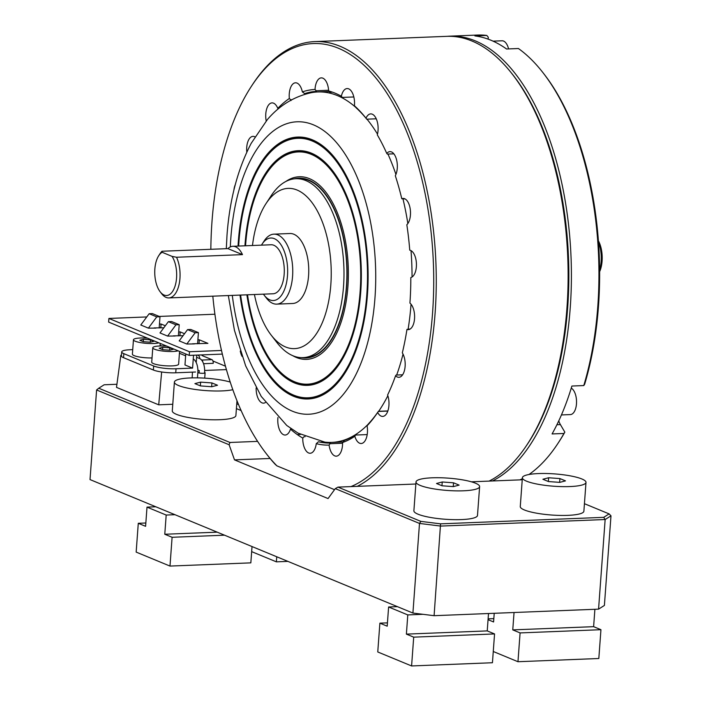 <?xml version="1.0" encoding="UTF-8"?>
<svg xmlns="http://www.w3.org/2000/svg" width="701" height="701" viewBox="0 0 701 701"><rect width="100%" height="100%" fill="white"/><g stroke="black" fill="none" stroke-linecap="round" stroke-linejoin="round"><path stroke-width="1.05" d="M525.697 446.712A223.996 111.205 -92.3 0 0 510.792 72.229M447.326 36.321A225.862 112.134 87.7 0 1 450.007 36.145A225.862 112.134 87.7 0 1 569.352 232.346A225.862 112.134 87.7 0 1 492.47 480.965M488.141 39.142L488.282 37.232L486.792 35.444L474.91 35.917A225.862 112.134 87.7 0 1 506.551 49L518.442 48.527A225.862 112.134 -92.3 0 1 543.266 73.053A225.862 112.134 -92.3 0 1 583.775 385.568L571.893 386.041A225.862 112.134 87.7 0 1 552.073 433.945L563.955 433.472L564.84 432.149L560.406 424.596A15.58 7.737 87.7 0 1 558.776 420.854M520.037 479.87A225.862 112.134 -92.3 0 0 522.324 478.66M528.983 474.507A225.862 112.134 -92.3 0 0 558.005 443.304A225.862 112.134 -92.3 0 0 563.955 433.472M564.84 432.149A223.996 111.205 87.7 0 1 559.039 441.735L558.005 443.304M486.792 35.444A225.862 112.134 -92.3 0 0 477.574 35.05L450.007 36.145M543.266 73.053L544.423 74.543A223.996 111.205 87.7 0 1 584.66 384.244L583.775 385.568M320.471 442.2L324.3 442.051M316.265 443.654L318.456 441.753A175.986 87.371 87.7 0 0 330.302 443.067L329.102 445.091A177.949 88.344 87.7 0 1 316.265 443.654A13.766 6.835 -92.3 0 1 310.166 453.258A13.766 6.835 -92.3 0 1 302.771 438.081A177.949 88.344 87.7 0 1 290.486 429.126L291.055 428.679M305.11 436.67L303.98 436.714L302.771 438.081M342.57 442.515L344.471 440.368A175.986 87.371 87.7 0 0 355.766 434.629L354.82 436.294A177.949 88.344 87.7 0 1 342.57 442.515A13.766 6.835 -92.3 0 1 336.278 456.167A13.766 6.835 -92.3 0 1 329.102 445.091M342.579 443.225L330.11 443.715M354.82 436.294A13.766 6.835 -92.3 0 0 361.19 443.514A13.766 6.835 -92.3 0 0 367.079 425.805L368.656 423.597A175.986 87.371 87.7 0 0 378.409 411.312L387.863 410.935M367.193 434.585L355.652 435.041M387.811 411.084L378.321 411.461L377.655 412.486A177.949 88.344 87.7 0 1 367.079 425.805M377.655 412.486A13.766 6.835 -92.3 0 0 382.693 416.42A13.766 6.835 -92.3 0 0 388.407 409.025A13.766 6.835 -92.3 0 0 387.6 395.005A177.949 88.344 87.7 0 0 395.557 375.771A13.766 6.835 -92.3 0 0 398.878 377.304A13.766 6.835 -92.3 0 0 404.941 368.016A13.766 6.835 -92.3 0 0 402.321 352.857A177.949 88.344 87.7 0 0 406.957 329.417A13.766 6.835 -92.3 0 0 408.306 329.628A13.766 6.835 -92.3 0 0 414.563 318.35A13.766 6.835 -92.3 0 0 409.927 303.104A177.949 88.344 87.7 0 0 410.821 277.543A13.766 6.835 -92.3 0 0 416.42 263.62A13.766 6.835 -92.3 0 0 409.743 250.169A177.949 88.344 87.7 0 0 406.825 224.749A13.766 6.835 -92.3 0 0 410.243 209.187A13.766 6.835 -92.3 0 0 403.11 198.436A13.766 6.835 -92.3 0 0 401.787 198.751L405.108 198.944M402.611 374.798L396.118 375.053L395.557 375.771M410.269 328.962L406.957 329.417M366.01 118.206L366.86 119.319A175.986 87.371 87.7 0 0 356.161 107.831L354.417 105.755A177.949 88.344 87.7 0 1 366.01 118.206A13.766 6.835 -92.3 0 1 370.724 113.895A13.766 6.835 -92.3 0 1 377.007 120.817A13.766 6.835 -92.3 0 1 377.313 134.864A177.949 88.344 87.7 0 1 386.759 153.423A13.766 6.835 -92.3 0 1 389.949 151.635A13.766 6.835 -92.3 0 1 396.722 160.424A13.766 6.835 -92.3 0 1 395.311 175.741A177.949 88.344 87.7 0 1 401.787 198.751M386.759 153.423L387.373 154.089L393.857 153.834M366.754 119.179L376.244 118.802M354.417 105.755A13.766 6.835 -92.3 0 0 347.144 88.554A13.766 6.835 -92.3 0 0 341.369 96.239L342.29 97.421L353.83 96.966M332.493 92.173L329.856 92.278L328.664 90.99A13.766 6.835 -92.3 0 0 321.303 77.872A13.766 6.835 -92.3 0 0 315.029 89.474L316.151 90.753L328.62 90.254M316.151 90.753L316.388 91.384A175.986 87.371 87.7 0 0 304.69 93.619L302.35 91.892A177.949 88.344 87.7 0 1 315.029 89.474M302.35 91.892A13.766 6.835 -92.3 0 0 295.507 82.797A13.766 6.835 -92.3 0 0 289.338 98.499L290.652 99.77L291.8 99.717M310.552 92.856L306.679 93.005M291.003 100.567L290.652 99.77M278.402 108.778L277.798 108.375A177.949 88.344 87.7 0 1 289.338 98.499M277.798 108.375A13.766 6.835 -92.3 0 0 272.032 102.889A13.766 6.835 -92.3 0 0 266.205 120.94M254.884 136.835A13.766 6.835 -92.3 0 0 252.973 136.371A13.766 6.835 -92.3 0 0 246.813 152.152M235.299 184.617A13.766 6.835 -92.3 0 0 233.889 190.155M240.268 351.07A13.766 6.835 -92.3 0 0 242.064 356.371M256.145 387.916A13.766 6.835 -92.3 0 0 263.532 403.145A13.766 6.835 -92.3 0 0 265.39 402.54M277.938 417.516A13.766 6.835 -92.3 0 0 285.176 435.041A13.766 6.835 -92.3 0 0 290.486 429.126M266.038 453.345L267.186 454.835A225.801 112.107 87.7 0 0 275.327 464.474L276.948 465.876A223.926 111.179 87.7 0 1 266.038 453.345A223.926 111.179 87.7 0 1 212.824 296.173M210.843 249.302A223.926 111.179 87.7 0 1 251.422 86.258A223.926 111.179 87.7 0 1 421.389 177.16A223.926 111.179 87.7 0 1 350.956 486.599M276.948 465.876L334.526 489.675M328.664 90.99A177.949 88.344 87.7 0 1 341.369 96.239M251.422 86.258L252.456 84.681A225.801 112.107 87.7 0 1 314.907 41.587A225.801 112.107 87.7 0 1 434.226 237.867A225.801 112.107 87.7 0 1 357.23 486.354M314.907 41.587L446.774 36.338A225.801 112.107 87.7 0 1 512.449 74.332A225.801 112.107 87.7 0 1 527.187 444.487A225.801 112.107 87.7 0 1 489.088 481.105M512.449 74.332L513.605 75.822A223.926 111.179 87.7 0 1 528.212 442.909L527.187 444.487M599.635 270.2A24.526 12.18 -92.3 0 0 598.523 242.309M598.417 240.82A22.029 10.936 87.7 0 1 599.644 271.69M242.476 254.629A24.526 12.18 -92.3 0 0 232.828 246.288A24.526 12.18 -92.3 0 0 227.939 248.618L242.476 254.629L176.538 257.249A24.526 12.18 87.7 0 1 179.316 283.309A24.526 12.18 87.7 0 1 168.845 297.925A24.526 12.18 87.7 0 1 161.712 293.798L160.179 291.809A22.029 10.936 -92.3 0 0 174.908 286.56A22.029 10.936 -92.3 0 0 172.078 256.391L176.538 257.249M162.15 252.281A22.029 10.936 -92.3 0 0 158.741 255.69L160.108 253.596A24.526 12.18 87.7 0 1 162.01 251.247L162.15 252.281L172.078 256.391M227.939 248.618L162.01 251.247M158.741 255.69A22.029 10.936 -92.3 0 0 160.179 291.809M301.272 357.641A89.956 44.662 -92.3 0 0 346.977 266.292A89.956 44.662 -92.3 0 0 294.157 178.851M247.523 294.788A116.2 57.692 -92.3 0 0 273.714 364.599A116.2 57.692 -92.3 0 0 357.475 312.961A116.2 57.692 -92.3 0 0 311.244 154.343A116.2 57.692 -92.3 0 0 266.135 174.111A116.2 57.692 -92.3 0 0 245.569 245.779M273.907 364.844A116.822 57.999 -92.3 0 0 274.1 365.098A116.822 57.999 -92.3 0 0 340.222 362.715M332.581 170.702A116.822 57.999 -92.3 0 0 311.831 153.712A116.822 57.999 -92.3 0 0 266.476 173.585A116.822 57.999 -92.3 0 0 266.301 173.848M246.892 294.814A117.444 58.314 -92.3 0 0 340.046 362.978A117.444 58.314 -92.3 0 0 332.388 170.448A117.444 58.314 -92.3 0 0 311.332 153.125A117.444 58.314 -92.3 0 0 244.938 245.806M240.618 295.068A129.834 64.457 -92.3 0 0 270.297 375.92A129.834 64.457 -92.3 0 0 363.88 318.228A129.834 64.457 -92.3 0 0 312.225 141.006A129.834 64.457 -92.3 0 0 261.824 163.096A129.834 64.457 -92.3 0 0 238.673 246.06M270.481 376.174A130.456 64.764 -92.3 0 0 270.674 376.419A130.456 64.764 -92.3 0 0 344.533 373.738M335.998 159.372A130.456 64.764 -92.3 0 0 312.812 140.375A130.456 64.764 -92.3 0 0 262.165 162.571A130.456 64.764 -92.3 0 0 261.99 162.834M239.996 295.086A131.078 65.079 -92.3 0 0 344.357 374.001A131.078 65.079 -92.3 0 0 335.805 159.127A131.078 65.079 -92.3 0 0 312.313 139.788A131.078 65.079 -92.3 0 0 238.042 246.077M226.309 248.689L227.01 235.089C229.621 199.803 237.674 169.221 251.177 143.355L267.379 119.582C279.296 105.606 293.807 96.677 310.902 92.786A175.364 87.064 87.7 0 1 317.816 91.945A175.364 87.064 87.7 0 1 355.705 107.314M367.009 119.17A175.364 87.064 87.7 0 1 377.497 134.119M387.942 154.071A175.364 87.064 87.7 0 1 395.925 174.426M403.005 199.023A175.364 87.064 87.7 0 1 407.851 223.558M411.014 250.616A175.364 87.064 87.7 0 1 412.057 276.991M411.049 304.216A175.364 87.064 87.7 0 1 408.148 329.041M403.031 354.119A175.364 87.064 87.7 0 1 396.687 375.035M387.846 395.732A175.364 87.064 87.7 0 1 378.671 411.303M368.253 424.131A175.364 87.064 87.7 0 1 331.766 442.392A175.364 87.064 87.7 0 1 324.808 442.112L298.091 433.148L286.779 425.481L261.254 396.451L245.657 365.878L234.432 330.285L228.333 295.55M261.482 245.148A31.282 15.527 87.7 0 1 262.192 243.983A31.282 15.527 87.7 0 1 282.862 248.049A31.282 15.527 87.7 0 1 284.518 289.566A31.282 15.527 87.7 0 1 264.233 295.261A31.282 15.527 87.7 0 1 263.436 294.157M270.84 244.772A24.526 12.18 87.7 0 1 284.255 268.781A24.526 12.18 87.7 0 1 272.794 293.78M262.192 243.983L264.251 240.837A35.015 17.385 87.7 0 1 273.942 234.152A35.015 17.385 87.7 0 1 292.703 268.448A35.015 17.385 87.7 0 1 276.729 304.129A35.015 17.385 87.7 0 1 266.538 298.232L264.233 295.261M273.942 234.152L289.934 233.512A35.015 17.385 87.7 0 1 308.703 267.808A35.015 17.385 87.7 0 1 292.72 303.489L276.729 304.129M252.483 245.508A80.186 39.808 87.7 0 1 265.959 203.684A80.186 39.808 87.7 0 1 318.946 214.094A80.186 39.808 87.7 0 1 323.179 320.55A80.186 39.808 87.7 0 1 271.191 335.131A80.186 39.808 87.7 0 1 254.428 294.516M265.959 203.684L271.112 195.807A89.535 44.452 87.7 0 1 295.875 178.72A89.535 44.452 87.7 0 1 343.849 266.415A89.535 44.452 87.7 0 1 302.998 357.641A89.535 44.452 87.7 0 1 276.956 342.579L271.191 335.131M295.875 178.72L298.792 178.597A89.535 44.452 87.7 0 1 346.767 266.292A89.535 44.452 87.7 0 1 305.916 357.528L302.998 357.641M571.254 388.126A13.494 6.695 87.7 0 1 576.529 402.821A13.494 6.695 87.7 0 1 570.36 414.58L561.431 414.939M493.057 41.149L502.056 40.789A13.494 6.695 87.7 0 1 508.584 48.921M609.116 513.894L610.983 515.822L605.147 519.529L440.675 526.074L419.496 523.437L335.288 488.632L337.961 487.116L420.872 521.386L419.496 523.437L412.915 613.06L434.094 615.688L598.566 609.143L605.147 519.529L603.692 517.347L609.116 513.894L584.432 503.695M420.872 521.386L440.561 523.84L434.094 615.688M440.561 523.84L603.692 517.347M116.918 384.271L104.16 384.779L98.736 388.223L229.963 442.471L229.122 444.749L96.598 389.966L90.017 479.58L412.915 613.06M610.983 515.822L604.402 605.436L598.566 609.143M337.961 487.116L415.859 484.014M471.379 481.806L522.236 479.782M229.122 444.749L234.511 459.882L328.059 498.56L335.288 488.632M234.511 459.882L270.095 458.472M229.963 442.471L257.591 441.376M236.403 408.604L241.1 410.549M98.736 388.223L96.598 389.966M238.454 404.372A3.891 0.754 -175.8 0 1 236.736 404.074M204.657 370.461L226.397 369.593M199.145 373.002L199.268 370.671L197.884 370.102M196.604 357.3L199.68 358.57A11.68 5.801 87.7 0 1 204.596 372.38A3.891 0.754 -175.8 0 1 205.104 372.801A3.891 0.754 -175.8 0 1 202.186 373.309A3.891 0.754 -175.8 0 1 197.84 372.643A11.68 5.801 -92.3 0 0 193.248 358.991M121.466 355.284L120.835 355.311L121.439 355.565M160.932 371.889L162.641 372.135M192.153 377.883L192.451 372.126M161.633 372.17L158.715 404.827L172.779 404.267M120.835 355.311L116.497 387.373L158.715 404.827M199.68 358.57A3.891 3.295 112.5 0 0 197.796 355.1A3.891 3.295 112.5 0 0 197.708 355.074L197.796 355.1M225.442 366.194L212.955 361.024M202.852 362.04A3.119 1.551 -92.3 0 0 201.651 360.051L211.921 359.648A3.119 1.551 87.7 0 1 213.227 363.328L203.544 363.714M211.921 359.648L203.018 355.968A9.972 1.928 -175.8 0 1 201.722 354.908M159.18 327.98L160.003 316.747L156.761 316.878L148.393 328.147L155.937 328.112M167.6 336.086L159.986 332.94L168.363 321.671L175.969 324.817L167.6 336.086L175.145 336.007M178.387 335.884L179.211 324.686L171.605 321.54L168.363 321.671M179.211 324.686L175.969 324.817M195.526 372.012L175.749 372.792A16.447 3.181 -175.8 0 1 153.379 370.014L123.551 357.685A16.447 3.181 -175.8 0 1 121.422 355.915L121.711 351.893A16.447 3.181 -175.8 0 1 130.018 349.746L132.726 349.641M193.529 355.241L192.582 368.113L176.039 368.77A16.447 3.181 -175.8 0 1 153.677 365.992L123.849 353.663A16.447 3.181 -175.8 0 1 121.711 351.893M186.808 344.025L179.193 340.879L187.57 329.61L195.176 332.756L186.808 344.025L194.361 343.911M192.582 368.113L184.968 364.967L185.774 353.987M195.176 332.756L198.418 332.625L190.812 329.479L187.57 329.61M198.418 332.625L197.603 343.779M196.771 355.109L196.219 362.566M148.393 328.147L140.778 325.001L149.155 313.733L156.761 316.878M160.003 316.747L152.397 313.601L149.155 313.733M163.806 327.796L154.062 327.919M159.469 324.081L161.081 324.011L165.313 325.763M159.197 327.735L160.809 327.674L161.081 324.011M160.809 327.674L161.353 327.893M183.049 335.7L173.27 335.867M197.884 339.871L199.312 339.819L207.899 343.367L192.477 343.805M197.621 343.534L199.04 343.472L199.312 339.819M199.04 343.472L199.583 343.7M222.34 354.093L189.217 355.407L108.646 322.101L108.909 318.447L146.772 316.94M159.267 316.44L214.909 314.223M221.49 350.474L189.489 351.753L108.909 318.447M189.217 355.407L189.489 351.753M178.404 335.639L180.472 335.797M179.929 335.577L180.192 331.915L184.521 333.702M178.676 331.976L180.192 331.915M166.908 346.189A13.494 2.611 4.2 0 0 159.591 346.005A13.494 2.611 4.2 0 0 152.783 347.766A13.494 2.611 4.2 0 0 162.895 351.052A13.494 2.611 4.2 0 0 178.124 350.824M152.783 347.766L151.723 362.163A13.494 2.611 4.2 0 0 164.989 365.756A13.494 2.611 4.2 0 0 178.632 364.143L179.57 351.42M169.73 350.193L173.305 349.264L169.817 347.819L162.755 347.31L159.18 348.248L162.667 349.685L169.73 350.193M162.579 349.65L162.755 347.31M169.642 350.193L169.817 347.819M147.578 338.197A13.494 2.611 4.2 0 0 140.261 338.013A13.494 2.611 4.2 0 0 133.453 339.775A13.494 2.611 4.2 0 0 143.565 343.061A13.494 2.611 4.2 0 0 158.794 342.833M133.453 339.775L132.393 354.18A13.494 2.611 4.2 0 0 152.038 357.931M143.337 341.694L150.4 342.202L153.975 341.273L150.487 339.827L143.425 339.319L139.849 340.257L143.337 341.694M143.249 341.659L143.425 339.319M150.312 342.202L150.487 339.827M230.217 382.063A31.887 6.169 4.2 0 0 190.506 377.935A31.887 6.169 4.2 0 0 174.4 382.089A31.887 6.169 4.2 0 0 196.902 389.686A31.887 6.169 4.2 0 0 232.811 389.703M174.4 382.089L172.288 410.891A31.887 6.169 4.2 0 0 203.641 419.382A31.887 6.169 4.2 0 0 235.895 415.562L236.982 400.762M200.486 385.918L211.79 386.733L217.512 385.243L211.93 382.939L200.626 382.124L194.904 383.613L200.486 385.918M211.649 386.724L211.93 382.939M200.355 385.865L200.626 382.124M138.281 523.297L136.16 552.099L169.984 566.075L172.104 537.281L164.779 534.25L166.19 515.051L147.008 507.121L145.598 526.32L138.281 523.297L145.843 522.999M147.008 507.121L155.797 506.77M166.19 515.051L174.978 514.7M164.779 534.25L217.222 532.164M172.104 537.281L224.548 535.187M169.984 566.075L250.835 562.859L252.036 546.552M488.115 618.86L493.828 618.632M494.223 613.296L493.583 621.962L488.062 619.675M493.267 651.501L517.969 661.718L520.089 632.915L512.764 629.884L593.616 626.668L594.895 609.292M512.764 629.884L514.043 612.508M520.089 632.915L600.941 629.7L593.616 626.668M517.969 661.718L598.82 658.502L600.941 629.7M379.881 623.163L377.76 651.965L411.592 665.95L413.704 637.148L406.387 634.125L407.789 614.917L388.608 606.987L387.197 626.195L379.881 623.163L387.443 622.865M388.608 606.987L397.397 606.645M407.789 614.917L423.036 614.313M406.387 634.125L487.23 630.9L488.509 613.524M413.704 637.148L494.555 633.932L487.23 630.9M411.592 665.95L492.444 662.734L494.555 633.932M251.659 551.634L276.369 561.843L276.746 556.769M276.369 561.843L287.918 561.387M538.491 473.569A31.887 6.169 4.2 0 0 522.385 477.732A31.887 6.169 4.2 0 0 553.737 486.222A31.887 6.169 4.2 0 0 585.992 482.402A31.887 6.169 4.2 0 0 570.386 475.883A31.887 6.169 4.2 0 0 538.491 473.569M522.385 477.732L520.273 506.534A31.887 6.169 4.2 0 0 551.626 515.025A31.887 6.169 4.2 0 0 583.88 511.204L585.992 482.402M542.889 479.247L548.471 481.561L559.775 482.367L565.497 480.877L559.915 478.573L548.611 477.758L542.889 479.247M559.635 482.358L559.915 478.573M548.34 481.499L548.611 477.758M432.105 477.81A31.887 6.169 4.2 0 0 416.008 481.964A31.887 6.169 4.2 0 0 447.361 490.455A31.887 6.169 4.2 0 0 479.615 486.634A31.887 6.169 4.2 0 0 464.009 480.115A31.887 6.169 4.2 0 0 432.105 477.81M416.008 481.964L413.888 510.766A31.887 6.169 4.2 0 0 445.24 519.257A31.887 6.169 4.2 0 0 477.495 515.437L479.615 486.634M436.513 483.488L442.086 485.793L453.389 486.608L459.111 485.11L453.529 482.805L442.235 481.99L436.513 483.488M453.249 486.599L453.529 482.805M441.954 485.732L442.235 481.99M556.909 424.736L560.406 424.596M292.738 355.679A91.384 45.372 -92.3 0 0 348.231 266.24A91.384 45.372 -92.3 0 0 285.806 181.498M232.294 295.393A146.36 72.667 -92.3 0 0 346.443 390.343A146.36 72.667 -92.3 0 0 340.178 147.122A146.36 72.667 -92.3 0 0 230.822 238.252A146.36 72.667 -92.3 0 0 230.314 246.927M204.596 372.38L204.543 373.134M197.463 377.857L197.84 372.643M185.642 355.828L179.438 353.26M161.8 345.97L160.108 345.269M123.849 353.663L123.551 357.685M153.677 365.992L153.379 370.014M176.039 368.77L175.749 372.792M300.457 434.436L297.285 434.559M271.392 244.754L232.828 246.288M273.337 293.763L168.845 297.925M273.714 364.599L274.1 365.098M266.135 174.111L266.476 173.585M270.297 375.92L270.674 376.419M261.824 163.096L262.165 162.571M329.137 91.498L317.816 91.945M343.026 441.945L331.766 442.392M205.104 372.801L204.71 378.137M160.056 345.987L160.24 343.429"/></g></svg>

